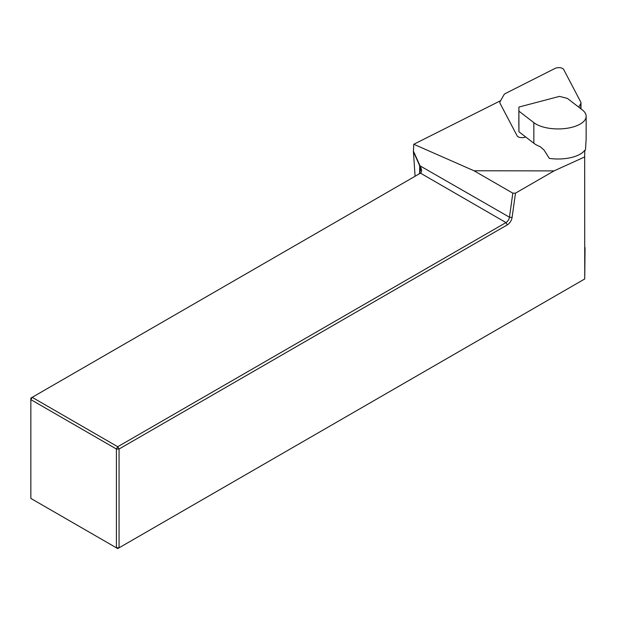 <?xml version="1.0" encoding="UTF-8"?>
<svg xmlns="http://www.w3.org/2000/svg" width="617" height="617" viewBox="0 0 617 617"><rect width="100%" height="100%" fill="white"/><g stroke="black" fill="none" stroke-linecap="round" stroke-linejoin="round"><path stroke-width="0.93" d="M500.665 100.656L413.776 144.27L474.033 170.77L554.043 170.894L584.677 156.949L584.762 150.278A28.066 12.648 0 0 1 572.237 157.281A28.066 12.648 0 0 1 549.307 158.368L544.055 150.07L540.145 146.615A28.066 12.648 180 0 1 533.844 143.26L518.928 131.76L518.843 125.212M474.033 170.77L512.827 193.167L509.449 217.207L419.653 165.626L413.436 151.79L415.079 176.269M413.776 144.27L413.429 151.134L419.884 165.495C421.935 169.413 422.113 171.973 420.416 173.184L32.177 397.333L117.731 446.731L505.979 222.583A4.99 2.884 120 0 0 509.449 217.207L512.079 217.485A6.864 3.964 -60 0 1 507.297 224.873L119.058 449.022L119.058 547.819L584.739 278.961L584.677 156.949M512.079 217.485L515.496 193.152L554.043 170.894M515.496 193.152L512.827 193.167M413.429 151.134L413.436 151.79M585.047 247.61L584.739 278.961M117.731 548.582L119.058 547.819L116.412 547.819L116.412 449.022L30.85 399.623L30.85 498.42L117.731 548.582M420.478 173.146L505.979 222.583L507.297 224.873M419.167 173.909L420.555 170.261L419.653 165.626L419.653 173.485M119.058 449.022L117.731 446.731L116.412 449.022L119.058 449.022M32.177 397.333L30.85 398.096L30.85 399.623L32.177 397.333M586.135 138.995L585.502 149.584A28.066 12.648 180 0 1 584.762 150.833L584.762 150.278M533.844 143.26L533.852 122.66A28.066 12.648 0 0 0 572.252 127.21A28.066 12.648 0 0 0 586.15 116.297A28.066 12.648 0 0 0 582.309 109.911L567.401 98.411L559.496 96.375L518.889 107.065L518.928 131.76M533.852 122.66L518.943 111.16M518.889 107.065L518.828 125.899M580.99 108.893L580.99 102.792A6.239 2.807 180 0 0 580.821 102.144L563.63 69.397A4.99 2.252 0 0 0 559.997 67.731A4.99 2.252 0 0 0 555.045 68.418L505.392 93.522A6.239 2.807 180 0 0 504.004 94.702L500.001 101.836A6.239 2.807 0 0 0 499.809 102.53A6.239 2.807 0 0 0 499.978 103.178L517.177 135.925A4.99 2.252 180 0 0 520.74 137.583A4.99 2.252 180 0 0 525.661 136.951M580.99 102.792A6.239 2.807 180 0 1 580.805 103.479L578.738 107.157M580.798 108.746L580.805 103.479M586.15 116.297L586.142 139.496"/></g></svg>
